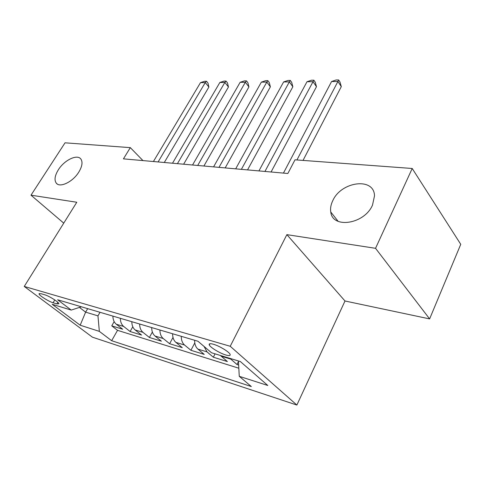 <?xml version="1.0" encoding="UTF-8"?>
<svg xmlns="http://www.w3.org/2000/svg" width="485" height="485" viewBox="0 0 485 485"><rect width="100%" height="100%" fill="white"/><g stroke="black" fill="none" stroke-linecap="round" stroke-linejoin="round"><path stroke-width="0.73" d="M332.783 200.663C341.119 181.475 374.184 176.922 374.505 195.831L372.498 205.137C364.35 224.325 332.383 228.968 330.776 212.012C330.188 208.411 330.855 204.628 332.783 200.663M58.358 169.78C64.366 160.014 77.491 153.751 80.965 159.177C82.868 162.202 82.147 166.507 78.806 172.084C72.889 181.881 59.825 188.174 56.254 183.118C54.12 180.008 54.823 175.564 58.358 169.78M213.382 344.241C210.163 343.356 208.799 343.58 209.29 344.926C210.211 347.412 219.881 353.286 225.84 355.002C229.199 355.96 230.611 355.729 230.078 354.311C229.108 351.819 219.262 345.872 213.382 344.241M429.619 318.9L375.542 248.314L286.871 234.643L344.999 300.991L429.619 318.9L460.75 244.313L412.214 168.483L295.007 159.82L287.854 173.491L123.439 158.856L130.32 147.64L65.038 142.814L30.998 195.188L63.747 223.148M344.999 300.991L296.875 405.048L92.423 337.172L24.25 286.441L230.223 346.278L296.875 405.048M112.896 316.111C112.956 319.694 114.084 322.398 116.279 324.216L122.669 329.218L111.756 325.847L114.157 321.628M120.353 318.312C120.407 321.931 121.535 324.659 123.724 326.484L130.119 331.522L132.781 326.757M130.119 331.522L141.565 335.056L135.176 329.976C132.981 328.127 131.859 325.368 131.811 321.7M151.684 327.575C151.726 331.334 152.836 334.153 155.03 336.026L161.414 341.185L149.386 337.469L152.369 332.037M172.593 333.753C172.618 337.608 173.721 340.488 175.903 342.392L182.269 347.624L169.629 343.719L173.006 337.439M194.612 340.264C194.624 344.217 195.716 347.157 197.892 349.097L204.227 354.402L190.92 350.291L194.788 342.919M220.366 355.457L227.374 361.549L213.339 357.215L215.067 353.844M53.077 302.761L56.86 303.901L58.921 303.749C58.976 302.203 49.112 295.959 44.741 294.789L40.976 293.68L39.03 293.837C38.958 295.371 48.694 301.549 53.077 302.761L54.781 299.948M87.67 308.654L85.621 312.146L97.958 315.862L99.346 331.376L111.659 340.706L251.315 386.545L239.263 376.318L267.805 385.484L240.348 361.537L211.515 352.765L197.947 341.246L57.636 299.772L71.24 310.085L81.365 306.787M99.346 331.376L80.183 325.217L52.174 304.283L71.24 310.085M111.756 325.847L117.528 330.333L238.82 368.212M229.999 358.391L236.983 364.52L238.65 365.035M213.339 357.215L207.016 351.874L204.07 346.448M190.92 350.291L184.561 345.029C182.378 343.113 181.281 340.209 181.263 336.317M169.629 343.719L163.251 338.536C161.062 336.645 159.953 333.807 159.923 330.006M149.386 337.469L142.996 332.358C140.808 330.503 139.686 327.721 139.644 324.016M100.019 312.304L97.958 315.862M375.542 248.314L412.214 168.483M286.871 234.643L230.223 346.278M24.25 286.441L76.788 202.251L30.998 195.188M142.972 160.596L130.32 147.64M79.455 307.411L85.621 312.146L80.183 325.217M117.528 330.333L111.659 340.706M236.983 364.52L238.462 361.555M239.263 376.318L238.432 360.955M164.294 162.493L208.896 87.039L205.264 82.596L158.098 161.941M200.505 82.632L204.615 81.274L206.519 81.256L205.264 82.596L200.505 82.632L153.405 161.523M206.519 81.256L207.968 83.032L208.896 87.039M183.633 164.215L228.459 86.973L224.852 82.432L177.431 163.663M219.869 82.474L224.046 81.086L226.04 81.062L224.852 82.432L219.869 82.474L172.508 163.221M226.04 81.062L227.477 82.88L228.459 86.973M203.9 166.022L248.926 86.912L245.349 82.262L197.704 165.464M240.136 82.304L244.379 80.886L246.465 80.862L245.349 82.262L240.136 82.304L192.545 165.009M246.465 80.862L247.89 82.723L248.926 86.912M225.179 167.913L270.375 86.845L266.829 82.08L218.996 167.361M261.36 82.129L265.677 80.674L267.859 80.649L266.829 82.08L261.36 82.129L213.576 166.882M267.859 80.649L269.278 82.559L270.375 86.845M247.544 169.902L292.861 86.773L289.357 81.892L241.378 169.356M283.622 81.941L288.011 80.455L290.303 80.431L289.357 81.892L283.622 81.941L235.674 168.847M290.303 80.431L291.697 82.383L292.861 86.773M271.073 171.999L316.475 86.7L313.019 81.698L264.943 171.454M306.993 81.747L311.455 80.225L313.862 80.201L313.019 81.698L306.993 81.747L258.935 170.92M313.862 80.201L315.244 82.201L316.475 86.7M303.022 160.414L341.301 86.621L337.906 81.492L296.935 159.959M331.564 81.541L336.099 79.976L338.633 79.952L337.906 81.492L331.564 81.541L283.446 173.103M338.633 79.952L339.985 82.007L341.301 86.621M123.724 326.484L116.279 324.216M230.708 359.1L221.075 356.16M207.016 351.874L197.892 349.097M184.561 345.029L175.903 342.392M163.251 338.536L155.03 336.026M142.996 332.358L135.176 329.976M57.824 302.3L56.86 303.901M209.902 343.744L209.29 344.926M39.249 293.48L39.03 293.837M56.254 183.118L57.242 183.997M330.776 212.012L338.148 221.354"/></g></svg>
